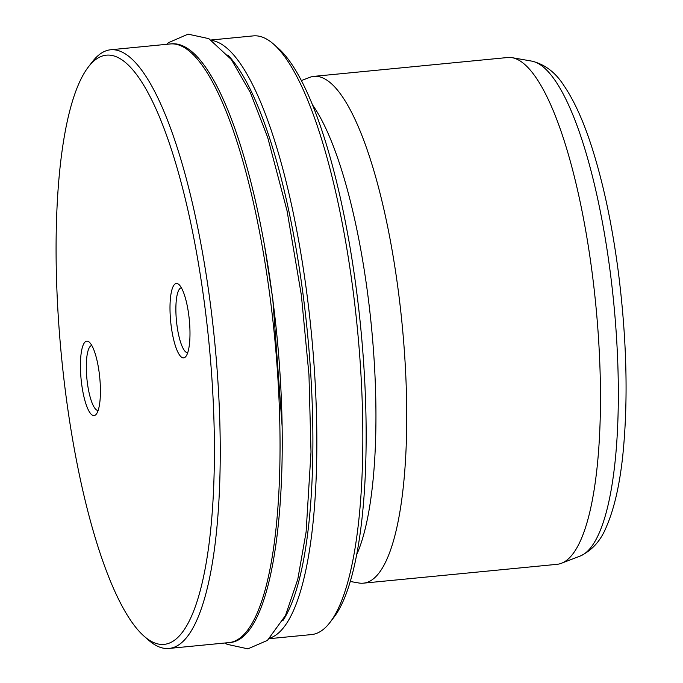 <?xml version="1.0" encoding="UTF-8"?>
<svg xmlns="http://www.w3.org/2000/svg" width="683" height="683" viewBox="0 0 683 683"><rect width="100%" height="100%" fill="white"/><g stroke="black" fill="none" stroke-linecap="round" stroke-linejoin="round"><path stroke-width="1.02" d="M143.857 635.993L148.604 640.167A300.759 75.224 -95.6 0 0 168.932 648.449A300.759 75.224 -95.6 0 0 210.347 303.662A300.759 75.224 -95.6 0 0 110.689 49.765A300.759 75.224 -95.6 0 0 92.342 61.803L88.491 66.814A295.978 74.029 -95.6 0 0 65.79 394.27A295.978 74.029 -95.6 0 0 143.857 635.993A295.978 74.029 -95.6 0 0 204.627 304.831A295.978 74.029 -95.6 0 0 88.491 66.814M188.764 315.051A37.394 9.357 -95.6 0 0 178.903 284.512A37.394 9.357 -95.6 0 0 171.228 326.354A37.394 9.357 -95.6 0 0 185.896 356.424A37.394 9.357 -95.6 0 0 188.764 315.051M181.388 287.791A32.622 8.162 -95.6 0 0 176.948 325.185A32.622 8.162 -95.6 0 0 187.705 352.727M99.197 372.756A37.394 9.357 -95.6 0 0 89.328 342.209A37.394 9.357 -95.6 0 0 81.653 384.051A37.394 9.357 -95.6 0 0 96.329 414.129A37.394 9.357 -95.6 0 0 99.197 372.756M91.812 345.496A32.622 8.162 -95.6 0 0 87.373 382.881A32.622 8.162 -95.6 0 0 98.13 410.432M350.174 581.472L358.848 582.992A254.605 63.681 -95.6 0 0 363.296 583.171L557.029 564.329A254.605 63.681 -95.6 0 0 561.358 563.296A254.605 63.681 -95.6 0 0 592.101 272.449A254.605 63.681 -95.6 0 0 512.173 57.688A254.605 63.681 -95.6 0 0 507.734 57.509L313.992 76.351A254.605 63.681 -95.6 0 0 309.664 77.384L301.451 80.551M363.296 583.171A254.605 63.681 -95.6 0 0 398.36 291.291A254.605 63.681 -95.6 0 0 313.992 76.351M356.466 555.159A246.648 61.692 -95.6 0 0 367.872 295.278A246.648 61.692 -95.6 0 0 312.694 105.156M269.409 638.673L311.542 634.575A300.759 75.224 -95.6 0 0 329.898 622.529L333.739 617.526A295.978 74.029 -95.6 0 0 356.441 290.062A295.978 74.029 -95.6 0 0 278.374 48.339L273.635 44.164A300.759 75.224 -95.6 0 0 253.308 35.892L211.175 39.99M329.898 622.529A300.759 75.224 -95.6 0 0 352.966 289.788A300.759 75.224 -95.6 0 0 273.635 44.164M170.494 43.943C210.962 38.41 253.871 153.385 272.568 297.916C295.295 469.05 276.957 641.627 228.737 642.626A300.759 75.224 -95.6 0 0 270.152 297.848A300.759 75.224 -95.6 0 0 170.494 43.943L110.689 49.765M531.903 61.146C544.914 64.364 555.569 72.483 563.868 85.52C574.369 100.888 583.854 121.967 592.332 148.757C603.567 184.393 612.241 225.492 618.346 272.039C626.857 339.571 628.334 400.699 622.794 455.433C619.686 484.725 614.333 508.246 606.726 525.995C601.091 540.398 592.204 550.43 580.055 556.099A249.244 62.341 -95.6 0 0 610.141 271.382A249.244 62.341 -95.6 0 0 531.903 61.146L512.173 57.688M270.092 638.033A300.759 75.224 -95.6 0 0 306.957 294.262A300.759 75.224 -95.6 0 0 211.961 40.485M282.83 620.727A297.575 74.43 -95.6 0 0 303.141 295.047A297.575 74.43 -95.6 0 0 227.806 55.016M228.737 642.626L168.932 648.449M166.626 44.318L168.556 42.636L188.073 34.15L208.861 38.658L231.366 59.558L250.405 92.666L267.702 137.471L287.039 210.757L301.357 295.158L308.964 374.771L311.004 451.958L306.104 531.989L297.779 579.312L285.485 615.503L267.429 640.398L247.895 648.85L227.115 644.308L224.861 643.002M264.586 245.94L272.773 298.872L282.122 426.192M580.055 556.099L561.358 563.296"/></g></svg>
